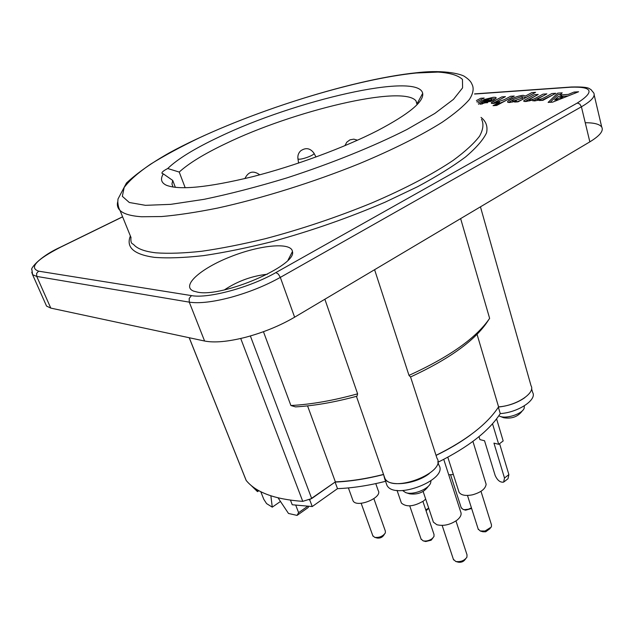 <?xml version="1.0" encoding="UTF-8"?>
<svg xmlns="http://www.w3.org/2000/svg" width="634" height="634" viewBox="0 0 634 634"><rect width="100%" height="100%" fill="white"/><g stroke="black" fill="none" stroke-linecap="round" stroke-linejoin="round"><path stroke-width="0.95" d="M514.483 99.039C511.995 100.441 511.701 101.083 513.595 100.965L520.538 98.73C523.169 97.224 523.486 96.542 521.497 96.685L514.483 99.039M558.316 96.503L554.576 99.974L564.022 96.146L558.316 96.503M483.029 101.527C481.261 102.55 481.135 103.017 482.648 102.93L488.251 101.194L483.029 101.527M482.347 100.624L478.044 102.89M491.168 101.289C492.578 100.346 492.523 99.942 490.993 100.061L486.975 101.155L484.075 101.075L485.882 100.394M491.81 98.92L495.59 98.753M478.488 104.261L482.125 102.074M487.07 101.765L490.605 101.543M496.319 99.823L491.382 102.795M487.633 102.684L483.417 102.946L481.991 104.095M522.693 96.859L525.855 97.501L532.449 94.054M508.468 102.446L513.683 99.483M516.718 101.915L520.918 100.196C523.01 99.467 523.327 98.785 521.869 98.143L521.513 98.175M514.111 100.917L512.771 102.05M496.533 105.466L499.917 103.651L494.568 104.856M514.602 97.493L508.072 101.004M497.151 103.477L497.658 103.469C498.839 103.611 501.177 102.827 504.672 101.115L511.123 97.723M498.815 101.805L496.866 102.938M492.634 103.493L502.334 98.294M541.729 100.386L552.626 95.013M540.295 99.173L538.234 100.37M532.917 100.925L543.75 95.591M531.672 99.681L529.548 100.917M525.047 101.511L535.056 96.162M562.089 94.807L560.432 96.368M550.185 102.296L558.039 94.656L560.44 94.498M563.792 96.233L568.08 95.964M563.705 97.707L559.505 97.969M558.166 98.516L555.511 100.98M197.689 292.179C222.867 297.623 297.283 265.321 292.44 251.571C291.521 241.903 260.011 244.954 230.459 256.77C200.732 268.388 180.825 285.879 193.473 291.069L197.689 292.179M578.588 91.764L552.579 102.153L548.109 102.415L557.666 93.158L562.184 92.857L559.973 94.941L568.302 94.403L574.063 92.065L578.588 91.764M529.739 100.006C531.363 100.006 533.765 99.158 536.927 97.462L543.053 94.133L546.896 93.872L539.906 97.684C537.069 99.205 536.578 99.8 538.432 99.467C540.152 99.467 542.561 98.627 545.668 96.931L551.873 93.539L555.78 93.285L542.95 100.315L539.36 100.537L541.119 99.57L534.51 100.965L532.473 100.101L526.03 101.488C523.93 101.606 523.248 101.281 524.001 100.529L534.407 94.704L538.203 94.45L528.851 99.712L529.739 100.006M497.27 102.026L504.284 99.673L510.616 96.289L514.245 96.051L496.66 105.458L493.038 105.672L499.529 102.209L493.498 103.469C490.225 103.627 490.55 102.74 494.472 100.806L501.882 96.875L505.456 96.637L498.784 100.18C495.812 101.733 495.305 102.351 497.27 102.026M525.483 96.043L531.847 92.612L535.595 92.35L518.026 101.836L514.546 102.05L516.441 101.036L509.91 102.47C506.511 102.613 506.78 101.551 510.727 99.292C515.394 96.947 519.563 95.623 523.232 95.322L525.483 96.043M481.634 100.671L490.359 100.109C492.206 99.047 492.293 98.555 490.613 98.642L486.595 99.736L483.687 99.665L493.133 97.327C495.431 97.176 496.43 97.438 496.129 98.119L493.109 100.33L480.287 104.277M476.403 100.552L480.738 98.278L484.178 98.048L476.784 101.939M224.476 289.849C237.528 281.171 251.825 275.964 267.374 274.229M356.974 396.187L357.616 393.825C333.484 400.529 311.254 404.429 290.903 405.522L295.547 406.893C314.385 405.776 334.863 402.21 356.974 396.187M357.616 393.825L324.862 299.232M263.451 331.709L290.903 405.522M486.302 323.332L489.63 318.363C476.285 337.93 449.411 356.942 409.001 375.399L410.491 377C447.929 359.676 473.194 341.789 486.302 323.332M489.63 318.363L460.633 218.595M374.591 269.696L409.001 375.399M245.905 479.819L246.206 480.477C255.93 492.412 274.776 499.37 302.759 501.359L311.69 498.554L250.375 335.972M480.445 206.827L531.038 385.749C535.738 392.961 516.401 405.728 498.578 406.869C487.316 424.106 466.473 440.273 436.041 455.347M410.555 376.968L436.953 458.16C447.057 472.314 392.359 493.672 384.909 478.401L384.046 475.896M383.53 474.43C366.515 478.741 350.459 481.23 335.37 481.88L311.69 498.554M280.45 501.478L272.271 507.152L266.589 503.61L263.792 499.307L260.788 491.699M272.271 507.152L270.869 495.828M307.538 506.352L298.614 512.66L297.053 515.402L308.124 507.572L308.631 506.415M295.777 505.274L298.614 512.66M524.342 405.831L524.183 408.217C522.329 413.931 506.17 419.225 499.75 416.229L503.586 417.719C511.25 418.971 517.233 417.006 521.544 411.838L522.281 410.824M499.75 416.229L498.831 415.777M405.99 492.689L409.643 493.838C417.751 494.821 423.869 492.428 428.021 486.658M430.969 480.834L430.668 482.815C428.814 489.171 412.908 495.4 405.665 492.586L402.63 490.565M335.37 481.88L307.561 405.879M498.578 406.869L477.045 334.316M185.199 187.775L179.224 172.06L167.709 168.517C163.279 170.823 161.408 172.464 162.09 173.454L163.326 173.875C160.172 178.947 161.155 182.727 166.29 185.207C179.137 190.358 207.801 187.545 252.292 176.759C294.937 165.918 344.214 147.706 377.579 130.604C408.985 114.057 424.027 101.638 422.688 93.349C418.392 71.65 294.493 100.552 218.984 137.023C194.741 148.451 177.647 158.952 167.709 168.517M179.224 172.06C188.758 163.334 204.14 153.911 225.371 143.791C293.035 110.847 402.748 84.457 415.967 100.838L417.291 104.412M173.074 187.078L171.957 184.034L172.717 180.421L175.388 187.387M278.08 497.872L288.494 513.461L297.053 515.402M163.326 173.875L172.717 180.421M45.608 303.963L46.544 306.071L50.783 308.1L204.592 341.021C214.498 342.978 228.311 341.694 246.032 337.169C263.934 332.319 280.125 325.662 294.62 317.198L589.842 141.857C599.415 136.025 603.457 131.246 601.967 127.529M594.185 95.005L601.737 127.101C599.716 124.185 594.224 122.727 585.237 122.734M504.173 481.713L508 478.725L508.88 474.604L504.498 478.02L503.634 482.133C500.226 482.617 497.389 480.374 495.13 475.397L484.542 440.757L479.906 439.6L479.003 436.644M496.581 418.868L503.174 440.939L498.704 444.315L493.941 443.118L504.498 478.02M499.576 443.649L508.88 474.604M383.57 474.549C366.436 478.916 350.277 481.42 335.085 482.078L309.305 499.917M429.289 473.574C415.555 484.384 388.808 487.237 384.632 478.607L383.721 474.961M470.618 434.892C460.609 442.255 449.086 449.094 436.057 455.41M524.865 397.629C517.495 402.796 508.698 405.926 498.467 407.036M492.523 423.774L498.704 444.315M290.483 500.194L292.242 504.759L312.245 506.55L337.494 488.656C352.559 488.045 368.592 485.604 385.567 481.317M309.741 499.933L312.245 506.55M335.085 482.078L337.494 488.656M386.082 482.799L386.962 485.327C394.459 500.749 449.015 479.399 438.879 465.102L437.793 461.774M437.951 462.265C468.296 447.168 489.068 430.946 500.266 413.59C518.073 412.512 537.355 399.697 532.631 392.406L531.577 388.69M498.364 407.186L500.266 413.59M250.961 485.295L257.499 491.643L258.894 490.7M256.596 489.361L257.499 491.643M373.886 498.681L385.345 531.062L385.353 532.917C382.888 536.364 379.322 537.838 374.646 537.347L372.776 535.627M352.67 499.758L353.051 500.805C356.641 508.397 383.023 497.579 378.197 490.534L375.772 483.615M374.813 537.394L377.238 538.052C380.035 538.345 382.175 537.466 383.649 535.397L384.394 534.319M428.711 508.119L425.755 509.879M426.064 510.79L428.75 508.254M471.442 507.889L468.407 509.213L464.579 509.673L463.002 509.379L461.148 507.572M448.714 474.787L453.365 474.541M463.002 509.379L465.578 510.188L471.633 508.492M480.984 491.31L491.477 524.857L491.374 526.997L485.042 531.015L480.255 530.983L478.139 528.938M458.675 491.096L459.064 492.293C461.148 495.297 465.633 496.137 472.512 494.813C480.944 492.42 485.486 488.909 486.135 484.273L472.916 441.399M480.255 530.983L482.846 531.768L485.715 531.783L490.217 528.471M422.918 501.423L434.021 534.486L433.981 536.53L432.206 538.623C429.155 540.715 426.111 541.444 423.052 540.81L421 538.892M401.005 501.89L401.401 503.039C406.402 507.359 413.812 506.653 423.631 500.915L425.683 499.085M423.235 540.857L425.652 541.531L431.128 540.223L432.895 538.012M455.973 520.934L467.02 554.845L466.925 557.215C464.294 560.71 460.569 562.128 455.743 561.478L453.373 559.267M432.951 520.815L433.394 522.147L436.858 524.73C443.491 526.315 450.195 524.801 456.971 520.205C460.617 517.201 461.853 514.404 460.672 511.812L443.745 459.381M455.973 561.542L458.342 562.184C461.235 562.572 463.462 561.724 465.039 559.624L465.641 558.863M474.612 94.03L570.83 87.199C592.695 86.478 594.858 91.756 577.312 103.017L275.901 272.565C249.931 287.519 208.071 298.828 191.46 295.603L38.571 271.162C28.926 267.714 36.265 259.726 60.571 247.189L122.624 216.852M130.374 235.991C125.817 247.347 133.837 254.472 154.434 257.364C167.677 258.387 184.066 257.8 203.601 255.621C224.69 252.483 247.688 247.775 272.588 241.506C311.516 230.8 349.041 217.684 385.171 202.159L417.537 186.737C436.778 176.395 452.755 166.48 465.475 157.018C476.102 147.999 483.124 139.963 486.532 132.91C487.918 126.523 486.088 121.348 481.024 117.401M246.206 480.477L189.249 337.732M302.759 501.359L240.722 338.485M416.276 72.997L438.094 72.078C450.005 72.878 458.12 75.319 462.455 79.416L462.582 87.872L453.469 99.364L434.821 113.446L407.091 129.415C373.846 146.272 331.257 163.509 286.806 177.924C257.317 186.871 229.722 194.004 204.029 199.338L170.712 204.354L145.471 205.329L129.288 202.492L122.338 196.326L124.169 187.458C129.399 180.436 138.18 172.694 150.512 164.23C164.507 155.552 180.801 146.747 199.409 137.808C266.454 106.655 358.265 78.814 416.276 72.997M141.58 216.749L161.646 216.543C177.845 215.124 196.5 212.303 217.621 208.071C261.446 198.497 313.259 182.307 359.224 163.723C392.953 149.656 421.531 135.296 442.231 122.219C454.554 113.795 463.605 106.211 469.398 99.459C473.313 93.285 474.145 88.174 471.902 84.124C471.094 81.754 468.716 79.258 464.785 76.643C462.654 74.749 446.336 69.344 417.14 72.68C348.843 79.638 236.427 116.236 169.421 152.786C151.566 162.914 137.237 172.995 126.451 183.02L118.003 199.005L117.797 201.794C118.043 205.63 118.788 208.499 120.008 210.409C123.543 213.888 130.731 215.996 141.58 216.749M117.805 201.446C116.799 204.956 117.536 207.944 120.008 210.409L131.04 237.615M481.523 119.216C483.908 123.82 483.251 129.479 479.55 136.191C473.994 143.458 465.213 151.518 453.199 160.354C432.974 174.025 404.944 188.781 371.754 202.983C336.979 217.208 301.554 229.104 265.472 238.669C242.41 244.272 221.139 248.48 201.667 251.27C183.614 253.22 168.382 253.735 155.972 252.831C145.043 251.563 137.721 248.924 133.996 244.922C132.815 243.234 130.438 244.914 130.953 237.417M191.46 295.603L189.201 298.408L189.273 302.141C199.124 303.646 213.016 302.046 230.942 297.322C249.051 292.306 265.511 285.657 280.323 277.391L581.41 106.789C591.15 101.131 595.318 96.63 593.899 93.269M38.571 271.162L36.621 273.405L36.74 276.416L189.273 302.141L204.592 341.021M577.312 103.017L579.817 104.047L581.41 106.789L589.842 141.857M60.571 247.189L60.143 247.3M571.86 86.969L570.83 87.199M275.901 272.565L278.358 274.118L280.323 277.391L294.62 317.198M31.755 272.24L32.588 274.68L36.74 276.416L50.783 308.1M575.07 93.166L574.792 92.017M297.893 158.389L297.948 158.754C298.963 160.933 316.136 154.799 313.87 153.063C310.129 148.063 305.707 147.342 300.611 150.892C298.416 153.056 297.528 155.679 297.948 158.754L298.606 163.073M288.09 260.027L292.44 251.571M193.901 291.236L193.473 291.069M189.201 337.724L246.127 480.366M384.909 478.401L356.435 396.337M415.967 100.838L417.085 104.634M166.774 185.413L166.29 185.207M46.544 306.071L32.588 274.68L31.89 269.577C30.004 269.656 37.889 257.452 60.373 247.189L122.592 216.773M474.573 93.887L571.353 87.001C591.031 86.549 588.756 89.045 590.793 89.394L593.686 92.889M417.212 103.461L422.688 93.349M384.632 478.607L386.962 485.327M259.766 174.81C253.323 170.245 248.369 171.505 244.898 178.59M361.158 503.285L372.974 536.182M348.391 487.918L353.051 500.805M313.988 153.285L316.001 156.994M357.528 140.201L353.772 139.147L349.936 139.86L346.782 142.19L344.92 145.677M450.6 474.811L461.33 508.127M467.488 495.463L478.345 529.564M447.81 457.233L459.064 492.293M409.738 505.884L421.214 539.494M397.043 490.359L401.401 503.039M442.152 525.42L453.603 559.965M423.147 491.501L433.394 522.147"/></g></svg>
